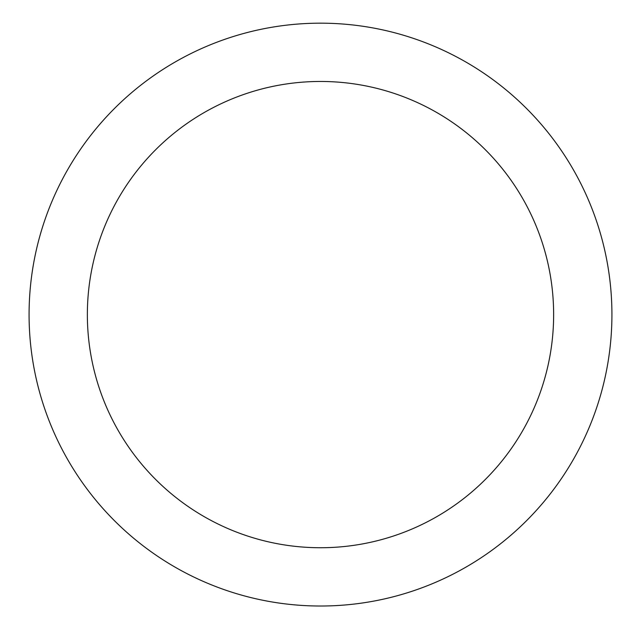 <?xml version="1.0" encoding="UTF-8"?>
<svg xmlns="http://www.w3.org/2000/svg" width="641" height="641" viewBox="0 0 641 641"><rect width="100%" height="100%" fill="white"/><g stroke="black" fill="none" stroke-linecap="round" stroke-linejoin="round"><path stroke-width="0.96" d="M320.5 606.017A291.415 291.415 0 0 0 572.878 168.887A291.415 291.415 0 0 0 68.122 168.887A291.415 291.415 0 0 0 320.5 606.017M320.5 547.735A233.132 233.132 0 0 0 522.399 198.029A233.132 233.132 0 0 0 118.601 198.029A233.132 233.132 0 0 0 320.5 547.735"/></g></svg>
